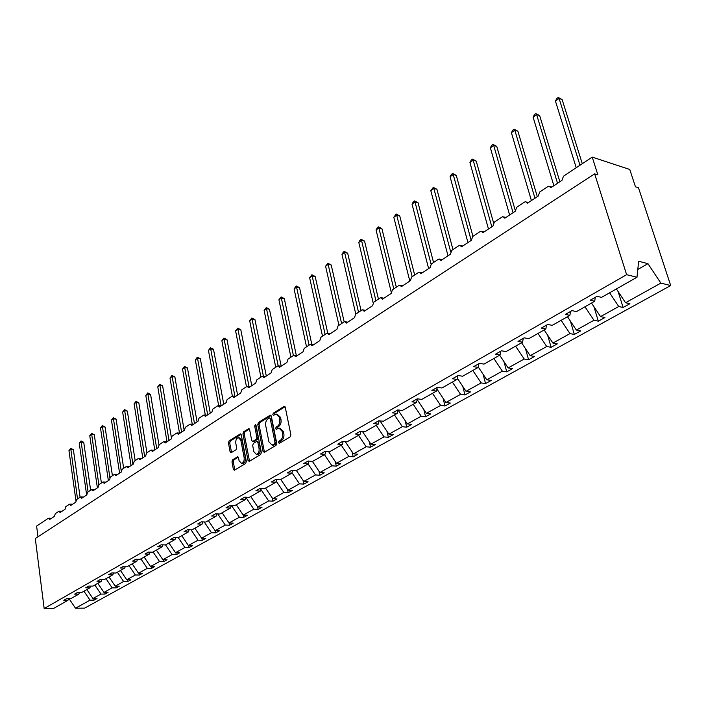 <?xml version="1.0" encoding="UTF-8"?>
<svg xmlns="http://www.w3.org/2000/svg" width="706" height="706" viewBox="0 0 706 706"><rect width="100%" height="100%" fill="white"/><g stroke="black" fill="none" stroke-linecap="round" stroke-linejoin="round"><path stroke-width="1.06" d="M278.446 442.697L279.364 443.342L290.157 436.873L290.872 434.728L285.277 407.371L283.953 406.497L273.301 413.169L272.816 414.651L273.496 415.349L276.143 414.025L279.267 417.22L279.726 419.479C280.114 422.532 279.373 424.8 277.484 426.292L276.108 427.13L275.622 428.613L276.311 429.327L278.932 428.03L282.109 431.287L282.568 433.563C282.974 436.635 282.224 438.903 280.317 440.376L278.941 441.206L278.446 442.697M279.867 428.127L283.388 431.41L283.847 433.687C284.253 436.758 283.503 439.026 281.597 440.5L280.211 441.329L279.805 443.077M285.03 406.762L274.581 413.31L274.149 414.996M277.087 414.131L280.538 417.361L280.997 419.62C281.394 422.665 280.653 424.933 278.764 426.415L277.387 427.262L276.964 428.983M232.618 459.782L231.965 461.821L233.342 469.243L234.277 470.258L245.67 463.507L246.341 461.45L241.284 434.878L240.358 433.899L229.097 440.888L228.444 442.909L230.094 451.796L231.012 452.784L235.989 449.793L236.642 447.754L235.813 443.324C235.548 440.209 236.395 438.294 238.354 437.57L240.825 440.209L244.144 457.682C244.408 460.797 243.57 462.721 241.611 463.445L239.087 460.736L238.54 457.823L237.604 456.817L232.618 459.782L233.88 459.88L233.227 461.909L234.86 469.975M626.619 274.687L44.16 608.528L53.594 608.44L67.97 600.277L63.805 600.303L66.699 598.653L70.865 598.635L78.816 594.117L74.633 594.125L77.589 592.44L81.781 592.44L89.909 587.824L85.7 587.816L88.727 586.095L92.936 586.104L101.249 581.382L97.022 581.365L100.111 579.6L104.347 579.626L112.845 574.799L108.6 574.763L111.76 572.963L116.013 573.007L124.706 568.065L120.444 568.012L123.674 566.168L127.945 566.23L136.849 561.173L132.56 561.102L135.87 559.214L140.167 559.293L149.275 554.122L144.968 554.033L148.357 552.101L152.672 552.189L162.001 546.894L157.667 546.788L161.144 544.811L165.478 544.926L175.026 539.499L170.684 539.375L174.241 537.345L178.592 537.478L188.378 531.927L184.01 531.777L187.655 529.694L192.023 529.853L202.057 524.161L197.671 523.993L201.404 521.858L205.79 522.034L216.071 516.201L211.668 516.007L215.498 513.827L219.91 514.021L230.447 508.038L226.026 507.826L229.953 505.584L234.383 505.805L245.194 499.672L240.755 499.424L244.788 497.13L249.227 497.377L260.32 491.085L255.863 490.811L260.002 488.455L264.459 488.728L275.843 482.269L271.378 481.969L275.622 479.55L280.097 479.851L291.79 473.214L287.298 472.896L291.657 470.408L296.149 470.743L308.16 463.921L303.659 463.568L308.134 461.018L312.643 461.38L324.981 454.373L320.462 453.984L325.069 451.363L329.587 451.761L342.269 444.559L337.742 444.136L342.472 441.444L347.008 441.868L360.042 434.472L355.506 434.013L360.369 431.234L364.914 431.701L378.328 424.085L373.774 423.591L378.787 420.741L383.34 421.244L397.143 413.407L392.58 412.878L397.743 409.93L402.305 410.477L416.514 402.411L411.942 401.838L417.255 398.811L421.826 399.393L436.458 391.089L431.887 390.471L437.358 387.347L441.93 387.982L457.011 379.422L452.431 378.751L458.07 375.539L462.651 376.219L478.2 367.394L473.62 366.679L479.436 363.361L484.016 364.093L500.051 354.986L495.462 354.227L501.463 350.803L506.052 351.579L522.59 342.189L518.01 341.369L524.205 337.839L528.785 338.677L545.862 328.978L541.29 328.105L547.679 324.46L552.26 325.351L569.901 315.335L565.329 314.399L571.939 310.631L576.511 311.584L594.734 301.233L590.181 300.235L597.011 296.335L601.565 297.358L637.006 277.237L626.619 274.687L594.655 173.879L597.885 174.903L592.228 157.111L563.485 176.2L561.967 180.357L550.909 187.681L548.95 186.181L547.847 186.587L539.702 191.997L538.219 196.074L527.514 203.16L525.599 201.669L524.558 202.048L516.668 207.29L515.23 211.297L504.861 218.163L502.981 216.671L501.992 217.033L494.35 222.108L492.947 226.044L482.895 232.698L481.068 231.206L480.124 231.55L472.711 236.475L471.352 240.34L461.609 246.791L459.818 245.3L458.926 245.635L451.734 250.409L450.41 254.204L440.95 260.461L439.203 258.978L438.355 259.287L431.375 263.929L430.086 267.653L420.908 273.734L419.196 272.251L418.393 272.551L411.616 277.043L410.354 280.714L401.44 286.61L399.772 285.136L399.005 285.418L392.421 289.795L391.195 293.396L382.537 299.123L380.905 297.658L380.172 297.923L373.783 302.168L372.574 305.716L364.164 311.284L362.566 309.819L361.869 310.075L355.656 314.205L354.483 317.691L346.302 323.11L344.74 321.645L344.078 321.892L338.033 325.907L336.886 329.34L328.934 334.609L327.407 333.144L326.772 333.382L320.895 337.291L319.774 340.671L312.034 345.79L310.543 344.334L309.943 344.563L304.215 348.367L303.121 351.694L295.585 356.68L294.128 355.224L293.555 355.445L287.977 359.142L286.91 362.425L279.576 367.279L278.146 365.832L277.599 366.043L272.172 369.644L271.122 372.874L263.973 377.604L262.579 376.157L262.058 376.36L256.772 379.872L255.749 383.049L248.777 387.656L246.915 386.42L241.761 389.836L240.755 392.968L233.968 397.46L232.15 396.216L227.129 399.552L226.149 402.641L219.531 407.018L217.766 405.774L212.868 409.021L211.906 412.066L205.446 416.337L203.734 415.093L198.951 418.261L198.015 421.261L191.714 425.436L190.038 424.182L185.378 427.28L184.451 430.236L178.309 434.305L176.676 433.052L172.123 436.079L171.223 439L165.222 442.971L163.633 441.718L159.194 444.665L158.303 447.551L152.443 451.425L150.899 450.172L146.557 453.058L145.692 455.899L139.964 459.685L138.455 458.432L134.219 461.247L133.363 464.054L127.777 467.751L126.303 466.507L122.164 469.252L121.326 472.023L115.863 475.641L114.425 474.397L110.374 477.079L109.554 479.815L104.214 483.354L102.811 482.101L98.858 484.731L98.055 487.431L92.83 490.891L91.462 489.637L87.588 492.214L86.803 494.88L81.693 498.26L80.36 497.015L76.575 499.53L75.798 502.16L70.794 505.47L69.497 504.225L65.79 506.687L65.031 509.282L60.142 512.521L58.872 511.285L55.244 513.694L54.494 516.262L49.711 519.431L48.467 518.186L36.606 526.067L37.974 536.772M44.16 608.528L35.3 538.519L594.655 173.879M263.047 451.425L264.326 452.343L276.028 445.336L276.726 443.218L271.298 416.108L270.336 415.119L258.467 422.47L257.787 424.553L263.047 451.425L264.318 451.531L264.582 452.184M260.655 454.54L249.244 461.362L248.009 460.444L242.935 433.855L243.596 431.79L248.689 428.683L249.624 429.663L251.707 440.456L252.651 441.453L256.181 439.361L256.86 437.279L254.663 426.018L255.351 424.482L256.013 425.171L261.335 452.449L260.655 454.54M93.836 598.529L94.066 600.135L96.996 598.511L92.945 598.529L100.976 594.073L94.842 585.018M86.864 589.554L92.945 598.529M104.806 592.413L105.044 594.064L108.036 592.405L103.967 592.413L112.175 587.851L105.979 578.699M97.816 583.332L103.967 592.413M116.013 586.157L116.261 587.86L119.323 586.165L115.237 586.157L123.621 581.497L117.355 572.239M109.015 576.978L115.237 586.157M127.459 579.767L127.724 581.515L130.857 579.785L126.753 579.758L135.331 574.993L128.995 565.638M120.461 570.474L126.753 579.758M139.17 573.228L139.444 575.028L142.647 573.263L138.526 573.219L147.298 568.348L140.891 558.878M132.172 563.829L138.526 573.219M151.146 566.539L151.437 568.401L154.711 566.591L150.563 566.53L159.538 561.544L153.07 551.968M144.139 557.034L150.563 566.53M163.386 559.699L163.704 561.614L167.048 559.761L162.883 559.69L172.07 554.589L165.522 544.9M156.388 550.08L162.883 559.69M175.918 552.701L176.244 554.678L179.677 552.78L175.494 552.692L184.893 547.468L178.141 537.469M168.928 542.967L175.494 552.692M188.74 545.526L189.084 547.574L192.597 545.632L188.396 545.517L198.024 540.178L191.035 529.818M181.76 535.678L188.396 545.517M201.872 538.193L202.234 540.302L205.825 538.307L201.616 538.184L211.473 532.703L204.228 521.972M194.891 528.22L201.616 538.184M215.312 530.674L215.701 532.853L219.381 530.815L215.145 530.665L225.24 525.061L217.739 513.924M208.349 520.587L215.145 530.665M229.079 522.97L229.485 525.22L233.262 523.137L229.009 522.97L239.36 517.216L231.568 505.664M222.125 512.759L229.009 522.97M243.173 515.009L243.614 517.41L247.479 515.265L243.217 515.08L253.825 509.185L245.917 497.448M236.254 504.746L243.217 515.08M257.584 506.696L258.096 509.397L262.058 507.199L257.778 506.987L268.651 500.951L260.858 489.373M250.727 496.521L257.778 506.987M272.357 498.162L272.948 501.181L277.008 498.93L272.71 498.692L283.865 492.497L276.205 481.113M265.58 488.093L272.71 498.692M287.501 489.399L288.172 492.762L292.337 490.449L288.03 490.185L299.476 483.831L291.957 472.658M280.803 479.453L288.03 490.185M303.024 480.389L303.792 484.113L308.072 481.748L303.748 481.457L315.494 474.935L308.107 463.957M296.432 470.584L303.748 481.457M318.953 471.131L319.827 475.253L324.213 472.817L319.88 472.499L331.935 465.801L324.46 454.673M312.387 461.362L319.88 472.499M335.297 461.609L336.277 466.145L340.786 463.648L336.435 463.304L348.826 456.42L341.245 445.142M328.625 451.672L336.435 463.304M352.073 451.805L353.176 456.8L357.81 454.232L353.45 453.852L366.176 446.783L358.498 435.346M345.296 441.709L353.45 453.852M369.3 441.718L370.544 447.189L375.301 444.559L370.924 444.145L384.011 436.882L376.227 425.286M362.407 431.445L370.924 444.145M386.985 431.322L388.388 437.323L393.268 434.614L388.891 434.164L402.341 426.698L394.46 414.934M379.978 420.873L388.891 434.164M405.156 420.608L406.727 427.174L411.757 424.394L407.371 423.909L421.2 416.222L413.204 404.291M397.143 413.407L397.99 409.965L407.371 423.909M423.829 409.559L425.594 416.734L430.766 413.875L426.371 413.354L440.606 405.447L432.504 393.339M417.175 399.614L426.371 413.354M443.033 398.166L445.001 406.003L450.322 403.055L445.927 402.491L460.577 394.354L452.361 382.061M436.926 389.032L445.927 402.491M462.774 386.394L464.98 394.945L470.461 391.918L466.057 391.309L481.157 382.926L472.817 370.447M457.276 378.178L466.057 391.309M483.08 374.224L485.552 383.57L491.2 380.446L486.796 379.793L502.345 371.153L493.882 358.489M478.271 367.032L486.796 379.793M503.969 361.649L506.749 371.841L512.565 368.629L508.161 367.923L524.196 359.019L515.609 346.161M499.672 355.206L508.161 367.923M525.476 348.632L528.591 359.76L534.592 356.442L530.188 355.692L546.718 346.514L538.007 333.444M521.566 342.772L530.188 355.692M547.618 335.147L551.112 347.299L557.299 343.875L552.904 343.072L569.963 333.603L561.12 320.321M544.158 329.949L552.904 343.072M570.422 321.168L574.349 334.441L580.738 330.911L576.352 330.055L593.958 320.277L584.974 306.783M567.465 316.72L576.352 330.055M593.923 306.651L598.335 321.177L604.927 317.532L600.55 316.615L618.738 306.519L623.098 307.472L629.911 303.712L625.542 302.733L660.86 283.115L670.7 285.542L638.489 187.77L635.462 186.808L629.761 169.466L592.228 157.111M591.522 303.059L600.55 316.615M616.382 288.948L625.542 302.733M83.952 591.204L90.024 600.162L94.066 600.135M67.97 600.277L68.632 598.644M105.044 594.064L100.976 594.073M78.816 594.117L79.496 592.44M116.261 587.86L112.175 587.851M89.909 587.824L90.589 586.104M127.724 581.515L123.621 581.497M101.249 581.382L101.946 579.617M139.444 575.028L135.331 574.993M112.845 574.799L113.551 572.981M151.437 568.401L147.298 568.348M124.706 568.065L125.421 566.194M163.704 561.614L159.538 561.544M136.849 561.173L137.573 559.249M176.244 554.678L172.07 554.589M149.275 554.122L150.016 552.136M189.084 547.574L184.893 547.468M162.001 546.894L162.742 544.856M202.234 540.302L198.024 540.178M175.026 539.499L175.785 537.39M215.701 532.853L211.473 532.703M188.378 531.927L189.146 529.747M229.485 525.22L225.24 525.061M202.057 524.161L202.834 521.919M243.614 517.41L239.36 517.216M216.071 516.201L216.857 513.889M258.096 509.397L253.825 509.185M230.447 508.038L231.241 505.646M272.948 501.181L268.651 500.951M245.194 499.672L245.997 497.2M288.172 492.762L283.865 492.497M260.32 491.085L261.132 488.526M303.792 484.113L299.476 483.831M275.843 482.269L276.664 479.621M319.827 475.253L315.494 474.935M291.79 473.214L292.611 470.478M336.277 466.145L331.935 465.801M308.16 463.921L308.99 461.08M353.176 456.8L348.826 456.42M324.981 454.373L325.819 451.425M370.544 447.189L366.176 446.783M342.269 444.559L343.116 441.497M388.388 437.323L384.011 436.882M360.042 434.472L360.89 431.287M406.727 427.174L402.341 426.698M378.328 424.085L379.175 420.785M425.594 416.734L421.2 416.222M445.001 406.003L440.606 405.447M416.514 402.411L417.361 398.819M464.98 394.945L460.577 394.354M436.458 391.089L437.288 387.382M485.552 383.57L481.157 382.926M457.011 379.422L457.806 375.689M506.749 371.841L502.345 371.153M478.2 367.394L478.95 363.634M528.591 359.76L524.196 359.019M500.051 354.986L500.757 351.209M551.112 347.299L546.718 346.514M522.59 342.189L523.261 338.377M574.349 334.441L569.963 333.603M545.862 328.978L546.479 325.139M598.335 321.177L593.958 320.277M569.901 315.335L570.466 311.47M69.011 598.644L75.507 608.219L90.024 600.162M75.507 608.219L84.623 608.131L670.7 285.542M594.734 301.233L595.246 297.341M609.605 292.796L618.738 306.519M618.129 291.578L623.098 307.472M637.006 277.237L638.639 261.246L647.949 263.665L660.86 283.115M637.8 269.471L647.949 263.665M271.06 415.507L259.737 422.603L259.058 424.685L264.318 451.531M274.502 443.871L274.987 442.397L270.239 418.614L269.568 417.917L267.909 418.896C266.065 420.379 265.332 422.62 265.712 425.63L268.915 441.824L272.075 445.089L274.502 443.871L275.781 443.986L276.267 442.512L274.987 442.397M269.771 417.943L271.519 418.746L276.267 442.512M272.472 445.124L274.334 444.859L273.054 444.745M275.781 443.986L274.334 444.859M249.394 429.071L244.858 431.913L244.197 433.969L249.536 461.195M253.657 441.541L257.452 439.476L258.122 437.402L255.934 426.142L254.663 426.018M256.013 425.197L255.934 426.142M253.878 451.716L256.454 454.435C258.475 453.702 259.34 451.752 259.058 448.584L257.84 442.344L256.587 441.444L253.348 443.43L252.677 445.504L253.878 451.716M257.037 454.487L257.725 454.54C259.746 453.808 260.611 451.858 260.329 448.698L259.058 448.584M257.152 441.365L259.111 442.459L260.329 448.698M238.301 457.197L233.88 459.88M242.229 463.489L242.882 463.542C244.841 462.818 245.679 460.903 245.406 457.788L244.144 457.682M239.034 437.632L242.087 440.323L245.406 457.788M241.064 434.296L230.35 440.994L229.706 443.024L231.586 452.502M582.291 163.713L562.126 99.555L559.073 98.443L555.428 101.064L576.228 167.737M555.428 101.064L556.787 98.522L558.243 97.472L559.073 98.443L579.997 165.23M558.243 97.472L562.126 99.555M559.867 181.751L539.675 115.643L536.613 114.575L533.083 117.117L553.875 185.713M533.083 117.117L534.433 114.61L535.845 113.595L536.613 114.575L557.537 183.286M535.845 113.595L539.675 115.643M537.319 196.674L517.895 131.245L514.833 130.231L511.4 132.702L531.406 200.583M511.4 132.702L512.741 130.213L514.118 129.233L514.833 130.231L534.963 198.236M514.118 129.233L517.895 131.245M515.124 210.017L496.75 146.389L493.688 145.427L490.361 147.819L509.617 215.012M490.361 147.819L491.694 145.365L493.026 144.403L493.688 145.427L513.068 212.727M493.026 144.403L496.75 146.389M493.573 222.867L476.223 161.1L473.161 160.183L469.931 162.504L488.473 229.009M469.931 162.504L471.255 160.077L472.543 159.141L473.161 160.183L491.817 226.794M472.543 159.141L476.223 161.1M472.941 236.325L456.279 175.388L453.226 174.506L450.084 176.765L467.946 242.59M450.084 176.765L451.399 174.364L452.652 173.464L453.226 174.506L471.193 240.446M452.652 173.464L456.279 175.388M452.961 249.589L436.908 189.27L433.846 188.431L430.792 190.629L448.001 255.793M430.792 190.629L433.325 187.372L433.846 188.431L450.649 251.76M433.325 187.372L436.908 189.27M433.546 262.491L418.067 202.763L415.013 201.969L412.039 204.105L428.63 268.615M412.039 204.105L413.345 201.748L414.528 200.901L415.013 201.969L431.075 264.168M414.528 200.901L418.067 202.763M414.669 275.022L399.737 215.895L396.693 215.136L393.807 217.21L409.798 281.076M393.807 217.21L396.251 214.05L396.693 215.136L412.172 276.681M396.251 214.05L399.737 215.895M396.313 287.21L381.911 228.665L378.866 227.941L376.06 229.962L391.168 291.887M376.06 229.962L377.348 227.659L378.469 226.855L378.866 227.941L393.798 288.878M378.469 226.855L381.911 228.665M378.451 299.07L364.561 241.09L361.525 240.411L358.789 242.379L373.156 302.795M358.789 242.379L360.069 240.093L361.163 239.308L361.525 240.411L375.927 300.747M361.163 239.308L364.561 241.09M361.075 310.605L347.67 253.198L344.634 252.545L341.969 254.46L355.798 314.117M341.969 254.46L343.248 252.201L344.307 251.442L344.634 252.545L358.542 312.29M344.307 251.442L347.67 253.198M344.157 321.848L331.211 264.988L328.193 264.362L325.59 266.233L338.933 325.307M325.59 266.233L327.893 263.25L341.607 323.533M327.893 263.25L331.211 264.988M327.76 333.161L315.176 276.478L312.167 275.878L309.634 277.696L322.518 336.215M309.634 277.696L311.902 274.766L325.122 334.485M311.902 274.766L315.176 276.478M311.858 344.537L299.547 287.669L296.546 287.104L294.075 288.878L306.528 346.831M294.075 288.878L296.317 285.983L309.06 345.146M296.317 285.983L299.547 287.669M296.344 355.55L284.315 298.585L281.323 298.047L278.914 299.776L290.934 357.183M278.914 299.776L281.112 296.917L293.405 355.542M281.112 296.917L284.315 298.585M281.191 366.211L269.454 309.228L266.471 308.716L264.123 310.402L275.737 367.27M264.123 310.402L266.294 307.587L278.182 365.832M266.294 307.587L269.454 309.228M266.303 376.06L254.954 319.615L251.98 319.13L249.695 320.771L260.92 377.11M249.695 320.771L251.83 318L263.417 376.272M251.83 318L254.954 319.615M251.777 385.679L240.808 329.755L237.843 329.287L235.61 330.893L246.465 386.711M235.61 330.893L237.719 328.149L248.997 386.42M237.719 328.149L240.808 329.755M237.604 395.06L226.997 339.648L224.049 339.207L221.869 340.777L232.371 396.101M221.869 340.777L223.943 338.068L234.921 396.295M223.943 338.068L226.997 339.648M223.767 404.211L213.512 349.311L210.573 348.888L208.446 350.423L218.675 405.641M208.446 350.423L210.494 347.749L221.181 405.915L218.604 405.632M210.494 347.749L213.512 349.311M210.264 413.151L200.345 358.745L197.415 358.348L195.333 359.839L205.314 415.04M195.333 359.839L197.353 357.201L207.67 414.872M197.353 357.201L200.345 358.745M197.071 421.888L187.469 367.967L184.557 367.588L182.519 369.044L192.261 424.191M182.519 369.044L184.522 366.44L194.485 423.6M184.522 366.44L187.469 367.967M184.187 430.413L174.894 376.969L171.99 376.616L170.005 378.045L179.5 433.113M170.005 378.045L171.973 375.468L181.601 432.125M171.973 375.468L174.894 376.969M171.346 437.261L162.601 385.776L159.715 385.441L157.773 386.835L167.013 441.779M157.773 386.835L159.715 384.293L169.008 440.465M159.715 384.293L162.601 385.776M158.956 444.868L150.581 394.389L147.704 394.072L145.807 395.431L154.755 449.899M145.807 395.431L147.722 392.924L156.706 448.61M147.722 392.924L150.581 394.389M146.927 452.811L138.826 402.808L135.958 402.508L134.105 403.841L142.771 457.832M134.105 403.841L136.002 401.361L144.677 456.57M136.002 401.361L138.826 402.808M135.173 460.612L127.327 411.051L124.477 410.76L122.659 412.066L131.051 465.589M122.659 412.066L124.53 409.612L132.913 464.354M124.53 409.612L127.327 411.051M123.674 468.255L116.075 419.108L113.234 418.843L111.46 420.123L119.588 473.179M111.46 420.123L113.304 417.696L121.291 471.237M113.304 417.696L116.075 419.108M112.422 475.72L105.062 426.998L102.238 426.742L100.499 427.995L108.362 480.601M100.499 427.995L102.326 425.603L109.88 477.671M102.326 425.603L105.062 426.998M101.408 483.036L94.286 434.728L91.471 434.481L89.768 435.708L97.384 487.864M89.768 435.708L91.568 433.343L98.84 484.74M91.568 433.343L94.286 434.728M90.633 490.193L83.732 442.291L80.925 442.062L79.257 443.262L86.644 494.977M79.257 443.262L81.04 440.915L88.065 491.897M81.04 440.915L83.732 442.291M80.078 497.2L73.389 449.696L70.6 449.484L68.967 450.657L75.921 500.536M68.967 450.657L70.732 448.336L77.519 498.895M70.732 448.336L73.389 449.696M281.597 440.5L280.317 440.376M283.847 433.687L282.568 433.563M283.388 431.41L282.109 431.287M277.387 427.262L276.108 427.13M278.764 426.415L277.484 426.292M280.997 419.62L279.726 419.479M280.538 417.361L279.267 417.22M274.581 413.31L273.301 413.169M284.897 406.603L283.953 406.497M280.211 441.329L278.941 441.206M259.058 424.685L257.787 424.553M259.737 422.603L258.467 422.47M270.919 415.331L270.01 415.234M271.519 418.746L270.239 418.614M249.28 460.55L248.009 460.444M244.197 433.969L242.935 433.855M244.858 431.913L243.596 431.79M249.227 428.877L248.38 428.789M254.222 441.462L252.951 441.347M257.452 439.476L256.181 439.361M258.122 437.402L256.86 437.279M259.111 442.459L257.84 442.344M238.116 456.985L237.322 456.914M242.087 440.323L240.825 440.209M231.356 451.893L230.094 451.796M229.706 443.024L228.444 442.909M230.35 440.994L229.097 440.888M240.887 434.084L240.066 434.005M234.613 469.34L233.342 469.243M233.227 461.909L231.965 461.821M551.863 187.046L550.177 186.552M528.529 202.49L526.747 201.995M505.928 217.448L504.058 216.954M484.025 231.947L482.066 231.462M462.783 246.015L460.744 245.529M442.177 259.649L440.067 259.173M422.179 272.887L420.008 272.428M402.755 285.745L400.531 285.295M383.896 298.223L381.611 297.791M365.558 310.358L363.228 309.943M347.74 322.157L345.366 321.751M330.399 333.629L327.99 333.241M313.535 344.793L311.09 344.422M297.12 355.665L294.64 355.303M281.138 366.246L278.632 365.902M265.571 376.545L263.038 376.219M250.401 386.588L247.841 386.279M235.61 396.375L233.042 396.075M207.132 415.225L204.528 414.96M193.418 424.306L190.796 424.05M180.03 433.166L177.4 432.928M166.96 441.815L164.321 441.594M154.199 450.26L151.561 450.049M141.738 458.512L139.091 458.318M129.56 466.569L126.904 466.384M117.664 474.45L114.999 474.273M106.024 482.145L103.367 481.986M94.648 489.682L91.992 489.532M83.529 497.042L80.863 496.909M72.647 504.243L69.982 504.119M61.996 511.294L59.33 511.179M51.573 518.195L48.917 518.089M273.354 445.204L272.075 445.089M253.922 441.568L252.651 441.453M257.725 454.54L256.454 454.435M242.882 463.542L241.611 463.445"/></g></svg>
